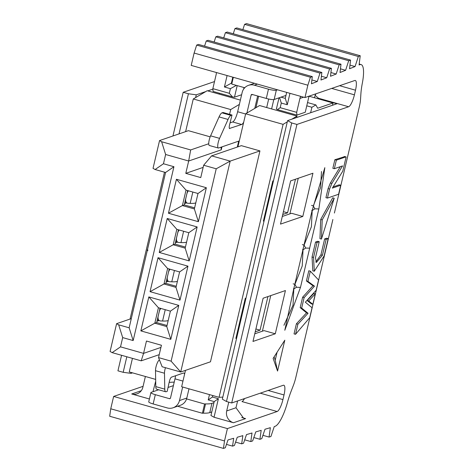 <?xml version="1.0" encoding="UTF-8"?>
<svg xmlns="http://www.w3.org/2000/svg" width="472" height="472" viewBox="0 0 472 472"><rect width="100%" height="100%" fill="white"/><g stroke="black" fill="none" stroke-linecap="round" stroke-linejoin="round"><path stroke-width="0.71" d="M175.979 287.371L179.991 300.127L187.962 266.161L179.596 271.931L175.979 287.371L164.002 283.985L150.055 291.666L179.991 300.127M187.962 266.161L158.026 257.7L167.625 268.544L179.596 271.931M158.026 257.7L150.055 291.666M176.233 286.28L165.861 283.347L164.002 283.985L167.625 268.544M169.23 268.999L165.861 283.347M129.145 327.798L118.673 324.842L122.685 337.598L133.163 340.56L173.938 166.716L165.578 172.487L147.541 249.369L147.878 250.431L147.181 250.915L129.145 327.798L133.163 340.56M122.685 337.598L120.513 346.861L143.565 353.375L146.462 341.026L161.43 345.256L158.533 357.605L171.106 361.163L180.705 372.007L230.171 161.111L216.223 168.793L171.106 361.163M216.223 168.793L203.65 165.235L200.753 177.59L185.785 173.36L188.682 161.005L165.631 154.492L163.459 163.755L173.938 166.716M159.253 252.449L167.224 218.489L197.16 226.949L189.189 260.916L159.253 252.449L173.2 244.767L176.823 229.333L167.224 218.489M206.358 187.732L198.387 221.698L168.451 213.238L176.422 179.272L206.358 187.732L197.992 193.502L194.37 208.943L198.387 221.698M148.827 296.917L140.857 330.884L170.793 339.344L178.764 305.378L148.827 296.917L158.427 307.762L170.398 311.148L178.764 305.378M140.857 330.884L154.804 323.202L158.427 307.762M170.398 311.148L166.781 326.583L170.793 339.344M166.781 326.583L154.804 323.202L156.663 322.565L160.032 308.216M158.533 357.605L162.144 366.762L180.705 372.007L210.477 361.8L259.942 150.904L230.171 161.111L211.609 155.866L203.65 165.235M147.878 250.431L147.128 250.225L147.181 250.915M147.128 250.225L147.541 249.369M221.032 147.187L221.25 149.842L188.682 161.005L190.653 149.943L161.619 141.736L159.554 140.567L188.393 130.679L210.176 136.839M221.25 149.842L221.946 146.875M229.575 114.342L230.702 109.551L193.278 98.972L185.62 131.635M132.437 358.366L129.257 371.93L155.666 379.399M120.513 346.861L112.153 352.631L110.088 351.463L116.608 323.674L131.293 318.641M167.035 325.491L156.663 322.565M116.608 323.674L118.673 324.842M156.964 321.284L159.129 320.541M112.153 352.631L141.187 360.838L143.565 353.375L160.917 347.427M169.165 382.367L174.227 382.084M222.819 397.105L219.067 397.318L181.643 386.739L185.484 370.367M237.912 146.845L245.67 113.781L259.582 105.533L297 116.112L296.67 117.522M271.618 108.932L273.813 99.568M203.143 167.407L185.785 173.36M237.304 147.058L238.69 141.134M266.68 107.539L268.674 99.026M258.627 96.27L255.948 107.687M239.357 104.418L230.702 109.551M161.619 141.736L165.631 154.492M159.554 140.567L153.034 168.357L155.099 169.525L163.459 163.755M155.099 169.525L165.578 172.487M194.37 208.943L182.398 205.556L168.451 213.238M194.629 207.851L184.257 204.919L182.398 205.556L186.021 190.116L176.422 179.272M186.021 190.116L197.992 193.502M176.823 229.333L188.794 232.714L197.16 226.949M188.794 232.714L185.172 248.154L189.189 260.916M185.172 248.154L173.2 244.767L175.059 244.13L178.428 229.787M159.223 354.655L141.187 360.838M219.067 397.318L283.088 124.354L245.67 113.781M211.609 155.866L241.381 145.659L259.942 150.904M283.088 124.354L287.295 121.865M291.814 119.186L297 116.112M310.623 112.743L311.909 107.274L306.765 105.816M311.909 107.274L315.88 104.914L307.532 102.554M315.88 104.914L317.668 108.241L333.02 102.979L309.018 96.2M243.9 88.052L244.348 88.175M219.439 93.22L219.226 94.129M193.278 98.972L207.19 90.724L240.366 100.099M208.736 143.742L190.653 149.943M184.257 204.919L187.626 190.57M185.431 247.062L175.059 244.13M298.251 178.268L289.902 213.857M270.727 295.608L262.385 331.191M332.489 105.262L333.02 102.979M255.234 331.822L260.054 330.164L267.937 296.563M246.018 298.062L245.281 298.316L235.864 338.459L236.619 338.2M264.102 220.878L263.388 221.12L272.798 180.982L273.5 180.741M295.46 179.23L287.578 212.831L282.752 214.483M255.895 328.99L260.054 330.164M236.631 335.185L237.28 335.368M264.155 217.846L264.768 218.023M283.418 211.657L287.578 212.831M184.558 203.638L186.723 202.901M166.162 282.073L168.327 281.33M245.705 299.39L245.033 299.372M273.123 182.363L272.491 182.304M175.36 242.856L177.525 242.112M252.974 341.451L263.116 298.221L285.424 290.557L275.288 333.787L252.974 341.451M280.498 224.112L290.634 180.882L312.948 173.224L302.806 216.453L280.498 224.112M254.768 333.804L264.06 330.618L275.288 333.787M282.285 216.471L291.578 213.279L302.806 216.453M195.638 97.574L196.281 94.825L205.739 91.586M207.774 90.889L212.89 89.137M132.508 372.851L131.021 373.364L131.228 372.491M143.087 386.326L113.64 396.439L110.743 408.787L109.681 416.251L223.451 448.4L224.513 440.936L227.41 428.588L277.141 411.513A11.263 2.873 105.8 0 0 282.935 399.589L284.02 394.958A11.263 2.873 105.8 0 0 283.825 385.235A11.263 2.873 105.8 0 0 283.3 385.264L231.705 402.976L296.941 124.443L348.625 106.755A11.263 2.879 105.8 0 0 354.419 94.831L355.504 90.199A11.263 2.879 105.8 0 0 355.31 80.482A11.263 2.879 105.8 0 0 354.779 80.511L304.959 97.562L307.856 85.208L310.423 77.231L312.281 76.594L311.443 83.792L317.296 81.479L319.986 73.107L321.851 72.47L320.966 80.028L326.736 77.75L329.556 68.983L331.421 68.346L330.488 76.269L336.176 74.021L339.138 64.853L340.996 64.216L340.029 72.499L345.616 70.293L348.696 60.729L350.56 60.091L349.54 68.741L355.056 66.558L358.325 56.498L360.224 55.755L359.074 64.971L359.776 64.694A25.742 6.573 -74.2 0 1 361.115 64.581A25.742 6.573 -74.2 0 1 362.319 83.273A32.173 8.219 105.8 0 0 360.891 93.875L360.555 99.09A16.089 4.112 -74.2 0 1 359.369 106.601L334.394 213.037M214.512 81.567L183.195 92.288L172.958 135.971M164.48 172.174L130.065 319.06M121.575 355.292L117.935 370.827L123.174 372.308L126.815 356.773M312.281 76.594L198.535 44.439L196.671 45.076L194.11 53.053L191.213 65.401L304.959 97.562M321.851 72.47L208.105 40.315L206.24 40.952L204.571 46.144M331.421 68.346L217.669 36.185L215.81 36.822L214.14 42.02M340.996 64.216L227.25 32.055L225.386 32.692L223.71 37.896M350.56 60.091L236.808 27.936L234.944 28.574L233.274 33.76M360.224 55.755L246.472 23.6L244.584 24.349L242.856 29.642M237.333 332.199L237.917 332.654M244.579 301.319L245.151 301.773M316.033 93.769A11.263 2.879 -74.2 0 1 315.095 95.291L318.972 98.666L336.937 103.74L287.578 120.631L222.336 399.17L226.466 401.501L291.708 122.962L287.578 120.631M332.878 219.504L295.82 377.447A16.089 4.101 -74.2 0 1 293.383 385.382L291.118 391.258A32.173 8.201 105.8 0 0 287.389 402.651A25.742 6.561 -74.2 0 1 274.94 426.369L274.262 426.564L270.91 436.535L269.075 437.066L270.356 427.691L264.998 429.243L261.783 438.641L259.924 439.279L261.187 430.34L255.759 431.909L252.673 440.919L250.815 441.556L252.018 432.989L246.496 434.588L243.546 443.202L241.688 443.839L242.85 435.638L237.245 437.261L234.431 445.479L232.566 446.123L233.681 438.287L227.994 439.933L225.309 447.763L223.451 448.4M273.129 358.396L277.56 371.075L284.805 340.194L273.129 358.396M302.747 250.543L293.543 289.767M318.86 208.948L324.83 167.66L311.915 211.332L302.711 250.543M311.732 210.447L312.193 210.577L311.396 226.719L304.098 245.098L305.673 248.06L309.632 248.16L318.836 208.948L314.848 208.813M300.487 287.383L309.679 248.172M293.537 289.773L284.805 330.264L300.469 287.383L296.475 287.247L293.82 289.012L293.029 305.154L283.932 325.273M315.32 293.82L313.821 293.395L307.178 300.534L311.367 303.862L312.865 304.287L315.32 293.82L308.676 300.959L312.865 304.287M340.341 166.657L330.406 182.953L328.087 188.611L325.934 197.668L327.432 198.087L338.595 194.257L340.707 185.236L332.365 188.104L342.802 171.124L346.118 156.91L345.646 156.97L336.359 160.161L334.353 168.716L342.56 165.896L331.904 183.372L329.574 189.065L327.432 198.087M344.849 156.58L334.86 159.737L332.854 168.292L334.353 168.716M340.707 185.236L339.215 184.817L333.09 186.918M315.562 242.036L317.06 242.455L313.544 257.447L314.299 271.264L324.14 255.907L328.188 238.631L326.695 238.212L324.659 238.909L320.919 254.85L322.417 255.269L316.393 262.462L315.449 257.806L319.225 241.711L317.727 241.292L315.562 242.036L312.045 257.022L312.8 270.845L313.19 270.928M320.919 254.85L315.75 262.054M310.31 271.182L308.812 270.763L306.422 280.958L312.971 285.749L302.623 297.212L300.18 307.632L306.546 312.871L296.404 323.78L294.032 333.881L295.531 334.306L309.715 317.703L312.051 307.744L305.349 302.222L316.157 290.25L318.565 279.973L310.31 271.182L307.921 281.383L314.464 286.168L304.115 297.637L301.679 308.057L308.045 313.296L297.897 324.205L295.531 334.306M332.695 197.839L320.706 219.468L319.957 238.59M264.774 215.208L265.323 215.645M272.014 184.334L272.562 184.758M318.972 98.666L318.895 98.99M183.195 92.288L188.434 93.769L196.281 94.825M188.434 93.769L179.035 133.889M131.021 373.364L123.174 372.308M262.916 435.326L269.075 437.066M253.824 437.556L259.924 439.279M244.702 439.833L250.815 441.556M235.581 442.116L241.688 443.839M226.46 444.394L232.566 446.123M110.743 408.787L224.513 440.936M113.64 396.439L227.41 428.588M237.587 400.958L235.994 407.755L226.696 410.947A9.652 9.192 -108.9 0 0 233.504 422.747L214.046 417.248L210.949 415.496L214.205 401.601L208.223 399.914L212.4 397.029L218.388 398.722L214.046 417.248M149.406 398.982L131.712 393.978A9.652 9.192 -108.9 0 0 137.104 393.813A9.652 9.192 -108.9 0 0 142.868 387.252L145.394 376.491M194.11 53.053L307.856 85.208M196.671 45.076L310.423 77.231M311.892 79.951L317.296 81.479M206.24 40.952L319.986 73.107M321.408 76.246L326.736 77.75M215.81 36.822L329.556 68.983M330.925 72.535L336.176 74.021M225.386 32.692L339.138 64.853M340.459 68.829L345.616 70.293M234.944 28.574L348.696 60.729M349.964 65.124L355.056 66.558M244.584 24.349L358.325 56.498M291.708 122.962L296.941 124.443M231.705 402.976L226.466 401.501M244.514 398.58A11.263 2.873 -74.2 0 1 241.965 401.572L277.141 411.513M277.56 371.075L275.217 360.166L274.079 356.915M277.076 352.248L275.217 360.166M321.479 171.507L320.612 187.514L313.308 205.892L314.848 208.825L312.193 210.577M296.475 287.259L294.935 284.327L293.165 283.825M305.673 248.06L303.036 249.812L302.239 265.948L294.935 284.327M307.178 300.534L308.676 300.959M328.093 188.617L329.574 189.065M331.904 183.372L330.406 182.953M334.86 159.737L336.359 160.161M344.147 156.545L345.646 156.97M313.544 257.447L312.045 257.022M319.225 241.711L317.06 242.455M324.659 238.909L326.158 239.333L322.417 255.269M328.188 238.631L326.158 239.333M312.971 285.749L314.464 286.168M307.921 281.383L306.422 280.958M296.404 323.78L297.897 324.205M306.546 312.871L308.045 313.296M300.18 307.632L301.679 308.057M302.623 297.212L304.115 297.637M322.199 219.893L321.456 239.009L334.194 198.264L322.199 219.893L320.706 219.468M315.095 95.291L314.517 97.751M235.994 407.755L243.576 418.18L245.593 418.599L233.504 422.747M226.696 410.947L228.761 402.144M212.754 395.53L212.4 397.029M218.388 398.722L214.205 401.601M155.701 381.158L152.993 391.725M286.675 92.388L285.271 98.371L287.277 104.749L289.961 93.32M287.277 104.749L281.288 103.055L280.203 107.687L296.67 112.342L299.926 98.447A9.652 9.192 71.1 0 1 300.688 96.353M227.097 75.55L224.418 86.978L231.392 83.137L232.79 77.16M231.705 83.231L231.392 83.137L231.693 83.037M212.854 88.647L229.315 93.303L232.519 96.919L213.061 91.42L212.854 88.647L216.111 74.753A9.652 9.192 -108.9 0 0 216.371 72.517M229.315 93.303L230.401 88.671L224.418 86.978M313.308 205.892L311.538 205.391M302.34 244.602L304.098 245.098M303.036 249.812L302.534 249.67M293.36 288.882L293.82 289.012M209.468 394.604L208.223 399.914M173.395 385.63L168.044 387.471M285.271 98.371L280.964 97.155M279.583 97.627L281.288 103.055M279.017 97.822L276.385 109.032L277.418 109.61L280.203 107.687M277.418 109.61L296.876 115.115L296.67 112.342M296.876 115.115L305.254 112.247L309.024 96.17M230.401 88.671L236.372 85.385M244.018 87.544L243.664 89.072M232.519 96.919L234.478 97.185L237.192 85.615M177.566 406.244L202.405 413.266L204.577 404.002L186.582 398.911M170.339 398.356L169.436 398.663L155.317 394.675A6.437 1.086 -166.8 0 1 150.91 392.568L148.739 401.831A6.437 1.086 13.2 0 0 153.146 403.938L167.265 407.926A10.561 10.059 71.1 0 0 173.065 407.784L180.416 405.265A10.561 10.059 -108.9 0 0 186.818 398.049L179.472 400.569A10.561 10.059 71.1 0 1 173.065 407.784M213.963 402.657L211.934 403.348L209.763 412.616L211.786 411.92M209.763 412.616A32.173 5.416 -166.8 0 1 203.367 413.177A4.826 0.814 13.2 0 0 202.405 413.266M277.542 89.81L276.315 90.229A6.437 1.086 -166.8 0 1 268.468 89.173L254.349 85.184L257.435 84.122M177.407 281.271A22.52 3.788 -166.8 0 1 171.778 281.802L169.59 281.701A4.826 3.186 111.8 0 1 168.882 281.554A4.826 3.186 111.8 0 1 167.395 276.922L168.457 272.279M234.478 97.185L241.629 94.736M150.91 392.568A6.437 1.086 -166.8 0 1 151.188 392.344L158.663 389.783M204.577 404.002A4.826 0.814 -166.8 0 1 205.538 403.914A32.173 5.416 13.2 0 0 211.934 403.348M233.321 77.308L231.734 84.075L244.738 87.751M229.439 128.461L241.658 124.496L232.672 121.959A9.652 2.466 -74.2 0 0 237.64 111.74L242.142 92.541A10.561 10.059 71.1 0 1 248.543 85.332A10.561 10.059 71.1 0 1 254.349 85.184M246.909 113.044L251.122 95.079A0.909 0.867 -108.9 0 1 252.172 94.447L266.296 98.441A6.437 1.086 13.2 0 0 274.143 99.492L285.955 95.444M231.84 83.627A32.173 5.416 -166.8 0 1 231.717 82.848L233.032 77.225M170.05 269.229A4.826 3.186 111.8 0 0 168.48 272.291M179.248 230.017A4.826 3.186 111.8 0 0 177.678 233.074L176.593 237.705A4.826 3.186 111.8 0 0 178.08 242.337A4.826 3.186 111.8 0 0 178.788 242.49L180.977 242.59A22.52 3.788 13.2 0 0 186.605 242.059M184.576 374.249A9.652 2.466 105.8 0 0 183.809 373.039A9.652 2.466 105.8 0 0 183.354 373.063L171.495 377.134A4.183 1.068 -74.2 0 0 169.295 381.771L167.182 391.388L166.144 391.742A9.652 2.466 105.8 0 1 165.69 391.766L156.71 389.229A9.652 2.466 -74.2 0 1 155.801 386.615L155.5 370.697L164.486 373.234A6.437 1.64 -74.2 0 1 165.454 367.694M179.472 400.569L182.646 387.022M188.989 388.816L186.818 398.049M164.486 373.234L164.781 389.152A9.652 2.466 105.8 0 0 165.69 391.766M169.436 398.663A0.909 0.867 -108.9 0 0 170.486 398.032L174.994 378.833A9.652 2.466 -74.2 0 0 175.566 375.736M210.589 135.83A6.437 1.64 105.8 0 0 209.344 145.488L218.324 148.025A6.437 1.64 -74.2 0 1 219.574 138.367L210.589 135.83L219.061 116.909A9.652 2.466 -74.2 0 1 221.982 112.849L230.961 115.386A9.652 2.466 105.8 0 0 228.041 119.445L219.574 138.367M230.961 115.386L232 115.032L223.02 112.489L221.982 112.849M232.672 121.959L230.053 122.862M195.803 202.842A22.52 3.788 -166.8 0 1 190.175 203.373L187.986 203.273A4.826 3.186 111.8 0 1 187.278 203.119A4.826 3.186 111.8 0 1 185.791 198.494L186.853 193.85M160.852 308.446A4.826 3.186 111.8 0 0 159.282 311.502L158.197 316.134A4.826 3.186 111.8 0 0 159.683 320.765A4.826 3.186 111.8 0 0 160.392 320.919L162.58 321.019A22.52 3.788 13.2 0 0 168.209 320.488M159.306 360.077A6.437 1.64 105.8 0 0 156.787 364.213A6.437 1.64 105.8 0 0 155.5 370.697M257.665 95.999L254.762 108.389M241.658 124.496A9.652 2.466 105.8 0 0 243.694 122.201M218.324 148.025A6.437 1.64 -74.2 0 0 218.624 148.013L239.298 140.921M229.793 128.561A4.183 1.068 -74.2 0 1 229.598 128.573A4.183 1.068 -74.2 0 1 229.581 124.755L232 115.032M188.446 190.8A4.826 3.186 111.8 0 0 186.877 193.856M244.089 399.312L243.151 399.052M241.688 417.496L245.593 418.599M131.712 393.978L141.287 390.692M359.133 64.516L359.776 64.694M348.625 106.755L317.945 98.082M339.598 85.703L355.504 90.199M331.698 88.411L354.419 94.831M268.143 390.468L284.02 394.958M260.249 393.176L282.935 399.589M299.926 98.447L303.626 97.185M174.433 270.474L171.778 281.802M155.317 394.675L153.146 403.938M203.367 413.177L205.538 403.914M266.296 98.441L268.468 89.173M276.315 90.229L274.143 99.492M183.632 231.256L180.977 242.59M251.122 95.079L252.608 94.571M192.83 192.045L190.175 203.373M165.235 309.685L162.58 321.019M182.971 381.087L174.994 378.833M155.801 386.615L164.781 389.152M237.64 111.74L245.617 113.994M228.041 119.445L219.061 116.909M361.115 64.581L359.192 64.039M344.625 156.515L346.118 156.94M312.812 270.822L314.311 271.247M319.933 238.637L321.432 239.062M332.701 197.809L334.2 198.234M244.142 399.229L243.31 398.993M248.543 85.332L254.491 83.29M166.51 280.598L168.882 281.554M175.702 241.387L178.08 242.337M184.9 202.169L187.278 203.119M157.312 319.815L159.683 320.765"/></g></svg>
